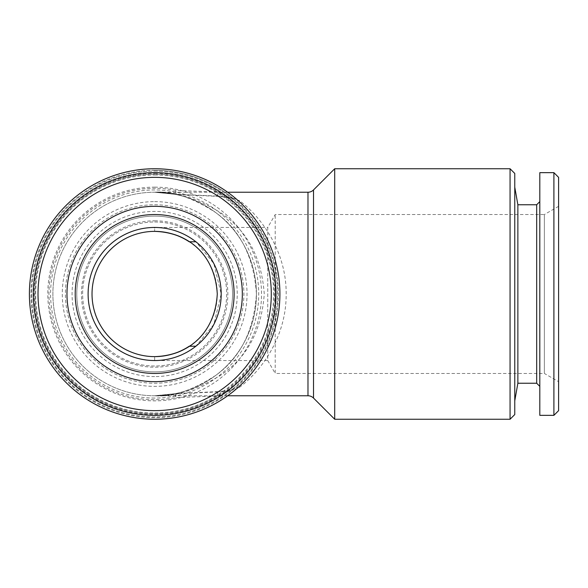 <?xml version="1.0" encoding="UTF-8"?>
<svg xmlns="http://www.w3.org/2000/svg" width="588" height="588" viewBox="0 0 588 588"><rect width="100%" height="100%" fill="white"/><g stroke="black" fill="none" stroke-linecap="round" stroke-linejoin="round"><path stroke-width="0.44" stroke-dasharray="2.94 2.21" d="M154.651 171.093A122.907 122.907 0 0 1 277.558 294A122.907 122.907 0 0 1 154.651 416.907A122.907 122.907 0 0 1 31.752 294A122.907 122.907 0 0 1 154.651 171.093A122.907 122.907 0 0 1 277.558 294A122.907 122.907 0 0 1 154.651 416.907A122.907 122.907 0 0 1 31.752 294A122.907 122.907 0 0 1 154.651 171.093M154.651 170.314A123.686 123.686 0 0 1 234.406 199.457L234.428 199.472C233.509 199.751 237.273 198.369 218.824 196.421A7.828 1.999 -85.7 0 1 217.362 191.953L175.834 190.461A105.686 105.686 0 0 0 48.973 294A105.686 105.686 0 0 0 175.834 397.539L217.362 396.047A7.828 1.999 85.7 0 1 218.824 391.579L176.459 393.548A7.828 0.808 -91.2 0 0 175.834 397.539L175.055 393.703A7.828 5.476 -101.6 0 1 176.62 393.703A7.828 0.808 -91.2 0 0 176.459 393.548A7.828 7.828 0 0 0 175.055 393.703L154.651 395.768L176.62 393.703L219.412 391.858C227.946 391.535 234.634 390.028 239.456 387.345A7.828 6.49 49.8 0 0 234.406 388.543L217.362 396.047A119.776 119.776 0 0 1 34.883 294A119.776 119.776 0 0 1 154.651 174.224A119.776 119.776 0 0 1 274.427 294A119.776 119.776 0 0 1 154.651 413.776A119.776 119.776 0 0 1 34.883 294A119.776 119.776 0 0 1 217.362 191.953L234.406 199.457C252.649 213.841 278.734 248.673 278.344 294.272C278.462 339.93 252.546 374.122 234.406 388.543A123.686 123.686 0 0 1 30.966 294A123.686 123.686 0 0 1 154.651 170.314A123.686 123.686 0 0 1 278.344 294A123.686 123.686 0 0 1 154.651 417.686A123.686 123.686 0 0 1 30.966 294A123.686 123.686 0 0 1 234.406 199.457A7.828 6.49 -49.8 0 0 239.456 200.655C234.715 197.987 228.034 196.488 219.412 196.142L176.62 194.297L154.651 192.232A101.768 101.768 0 0 1 175.055 194.297A7.828 7.828 0 0 0 176.459 194.452A7.828 0.808 -88.8 0 0 176.62 194.297A7.828 5.476 -78.4 0 1 175.055 194.297L175.834 190.461A7.828 0.808 -88.8 0 0 176.459 194.452L218.824 196.421A7.828 1.999 -85.7 0 0 219.412 196.142M154.651 371.895A77.895 77.895 0 0 1 76.763 294A77.895 77.895 0 0 1 154.651 216.105A77.895 77.895 0 0 1 232.547 294A77.895 77.895 0 0 1 154.651 371.895A77.895 77.895 0 0 1 76.763 294A77.895 77.895 0 0 1 154.651 216.105A77.895 77.895 0 0 1 232.547 294A77.895 77.895 0 0 1 154.651 371.895A77.895 77.895 0 0 1 76.763 294A77.895 77.895 0 0 1 154.651 216.105A77.895 77.895 0 0 1 232.547 294A77.895 77.895 0 0 1 154.651 371.895A77.895 77.895 0 0 1 76.763 294A77.895 77.895 0 0 1 154.651 216.105A77.895 77.895 0 0 1 232.547 294A77.895 77.895 0 0 1 154.651 371.895A77.895 77.895 0 0 0 232.547 294A77.895 77.895 0 0 0 154.651 216.105M154.651 221.977A72.023 72.023 0 0 1 226.674 294A72.023 72.023 0 0 1 154.651 366.023A72.023 72.023 0 0 1 82.636 294A72.023 72.023 0 0 1 154.651 221.977A72.023 72.023 0 0 1 226.674 294A72.023 72.023 0 0 1 154.651 366.023A72.023 72.023 0 0 1 82.636 294A72.023 72.023 0 0 1 154.651 221.977M154.651 220.801A73.199 73.199 0 0 1 227.85 294A73.199 73.199 0 0 1 154.651 367.199A73.199 73.199 0 0 1 81.46 294A73.199 73.199 0 0 1 154.651 220.801M154.651 360.54A66.54 66.54 0 0 1 88.112 294A66.54 66.54 0 0 1 154.651 227.46L154.651 231.371L154.651 227.46L267.753 227.46L267.753 360.54L275.213 373.461L275.213 214.539L275.213 373.461L544.363 373.461L544.363 214.539L275.213 214.539L267.753 227.46L267.753 360.54L154.651 360.54L154.651 356.629L154.651 360.54A66.54 66.54 0 0 0 195.892 346.222L213.819 324.451L221.198 294L213.819 263.549L195.892 241.778A66.54 66.54 0 0 0 154.651 227.46M154.651 175.011A118.989 118.989 0 0 1 273.648 294A118.989 118.989 0 0 1 154.651 412.989A118.989 118.989 0 0 1 35.662 294A118.989 118.989 0 0 1 154.651 175.011M154.651 173.445A120.555 120.555 0 0 1 275.213 294A120.555 120.555 0 0 1 154.651 414.555A120.555 120.555 0 0 1 34.097 294A120.555 120.555 0 0 1 154.651 173.445M154.651 419.251A125.251 125.251 0 0 0 279.91 294A125.251 125.251 0 0 0 154.651 168.749A125.251 125.251 0 0 0 29.4 294A125.251 125.251 0 0 0 154.651 419.251M227.674 395.768L154.651 395.768A101.768 101.768 0 0 1 52.883 294A101.768 101.768 0 0 1 154.651 192.232C173.703 190.872 195.62 197.656 220.412 212.584C247.011 230.261 261.623 257.397 264.255 294C261.623 330.603 247.011 357.739 220.412 375.416C195.62 390.344 173.703 397.128 154.651 395.768C172.343 397.128 192.695 390.344 215.715 375.416C240.411 357.739 253.987 330.603 256.427 294C253.987 257.397 240.411 230.261 215.715 212.584C192.695 197.656 172.343 190.872 154.651 192.232L175.055 194.297L154.651 192.232A101.768 101.768 0 0 1 256.427 294A101.768 101.768 0 0 1 154.651 395.768A101.768 101.768 0 0 1 52.883 294A101.768 101.768 0 0 1 154.651 192.232A101.768 101.768 0 0 1 256.427 294A101.768 101.768 0 0 1 154.651 395.768A101.768 101.768 0 0 1 52.883 294A101.768 101.768 0 0 1 154.651 192.232C167.896 192.21 180.883 194.797 193.599 199.979M227.674 192.232L154.651 192.232M154.651 214.539A79.461 79.461 0 0 0 75.198 294A79.461 79.461 0 0 0 154.651 373.461A79.461 79.461 0 0 0 234.112 294A79.461 79.461 0 0 0 154.651 214.539M154.651 204.756A89.244 89.244 0 0 1 243.895 294A89.244 89.244 0 0 1 154.651 383.244A89.244 89.244 0 0 1 65.408 294A89.244 89.244 0 0 1 154.651 204.756A89.244 89.244 0 0 1 243.895 294A89.244 89.244 0 0 1 154.651 383.244A89.244 89.244 0 0 1 65.408 294A89.244 89.244 0 0 1 154.651 204.756M154.651 187.146A106.854 106.854 0 0 1 261.513 294A106.854 106.854 0 0 1 154.651 400.854A106.854 106.854 0 0 1 47.797 294A106.854 106.854 0 0 1 154.651 187.146M154.651 201.625A92.375 92.375 0 0 1 247.026 294A92.375 92.375 0 0 1 154.651 386.375A92.375 92.375 0 0 1 62.277 294A92.375 92.375 0 0 1 154.651 201.625M154.651 172.659A121.341 121.341 0 0 1 275.993 294A121.341 121.341 0 0 1 154.651 415.341A121.341 121.341 0 0 1 33.318 294A121.341 121.341 0 0 1 154.651 172.659M517.866 204.756L517.866 383.244M514.765 187.146L514.765 400.854L514.765 187.146M536.682 204.756L536.682 383.244M539.813 201.625L539.813 386.375L539.813 201.625M553.903 172.659L553.903 415.341M539.813 172.659L539.813 415.341M558.6 177.356L558.6 410.645M558.6 206.322L544.363 214.539L544.363 373.461L558.6 381.678L558.6 206.322L558.6 381.678M92.029 294A62.629 62.629 0 0 1 154.651 231.371A62.629 62.629 0 0 1 217.281 294A62.629 62.629 0 0 1 154.651 356.629A62.629 62.629 0 0 1 92.029 294M514.765 173.445L514.765 414.555M334.704 168.749L334.704 419.251M239.456 387.345C259.19 372.741 286.305 338.945 286.172 294.265C286.584 249.635 259.301 215.23 239.456 200.655M175.055 393.703A101.768 101.768 0 0 1 154.651 395.768A101.768 101.768 0 0 0 175.055 393.703L154.651 395.768C167.896 395.79 180.883 393.203 193.599 388.021M234.406 388.543L233.113 389.153C230.4 389.653 234.825 389.837 218.824 391.579A7.828 1.999 85.7 0 1 219.412 391.858M510.061 168.749L510.061 419.251M154.651 376.592A82.592 82.592 0 0 1 72.067 294A82.592 82.592 0 0 1 154.651 211.408A82.592 82.592 0 0 1 237.243 294A82.592 82.592 0 0 1 154.651 376.592M154.651 398.061A104.061 104.061 0 0 1 50.59 294A104.061 104.061 0 0 1 154.651 189.939A104.061 104.061 0 0 1 258.72 294A104.061 104.061 0 0 1 154.651 398.061M313.514 189.939L313.514 398.061M307.98 192.232L307.98 395.768"/><path stroke-width="0.88" d="M88.112 294A66.54 66.54 0 0 0 154.651 360.54A66.54 66.54 0 0 0 221.198 294A66.54 66.54 0 0 0 154.651 227.46A66.54 66.54 0 0 0 88.112 294M154.651 356.629C189.189 355.644 215.046 332.587 217.281 294C215.01 255.346 189.233 232.414 154.651 231.371C168.572 231.848 180.097 235.318 189.226 241.778A62.629 62.629 0 0 0 92.029 294A62.629 62.629 0 0 0 189.226 346.222C180.119 352.675 168.594 356.144 154.651 356.629M154.651 168.749A125.251 125.251 0 0 1 279.91 294A125.251 125.251 0 0 1 154.651 419.251A125.251 125.251 0 0 1 29.4 294A125.251 125.251 0 0 1 154.651 168.749M510.061 419.251L514.765 414.555L514.765 173.445L510.061 168.749L334.704 168.749L334.704 419.251L510.061 419.251L510.061 168.749M227.674 395.768L307.98 395.768A7.828 7.828 0 0 1 313.514 398.061L334.704 419.251M307.98 395.768L307.98 192.232A7.828 7.828 0 0 0 313.514 189.939L334.704 168.749M307.98 192.232L227.674 192.232M154.651 373.461A79.461 79.461 0 0 1 75.198 294A79.461 79.461 0 0 1 154.651 214.539A79.461 79.461 0 0 1 234.112 294A79.461 79.461 0 0 1 154.651 373.461M154.651 172.659A121.341 121.341 0 0 1 275.993 294A121.341 121.341 0 0 1 154.651 415.341A121.341 121.341 0 0 1 33.318 294A121.341 121.341 0 0 1 154.651 172.659M154.651 177.356A116.644 116.644 0 0 1 271.296 294A116.644 116.644 0 0 1 154.651 410.645A116.644 116.644 0 0 1 38.014 294A116.644 116.644 0 0 1 154.651 177.356M154.651 381.678A87.678 87.678 0 0 1 66.973 294A87.678 87.678 0 0 1 154.651 206.322A87.678 87.678 0 0 1 242.329 294A87.678 87.678 0 0 1 154.651 381.678M539.813 386.375L536.682 383.244L517.866 383.244L514.765 400.854M536.682 383.244L536.682 204.756L517.866 204.756L514.765 187.146M536.682 204.756L539.813 201.625M553.903 415.341L539.813 415.341L539.813 172.659L553.903 172.659L558.6 177.356L558.6 410.645L553.903 415.341L553.903 172.659M189.226 241.778L195.892 241.778M195.892 346.222L189.226 346.222M517.866 383.244L517.866 204.756M313.514 398.061L313.514 189.939"/></g></svg>

